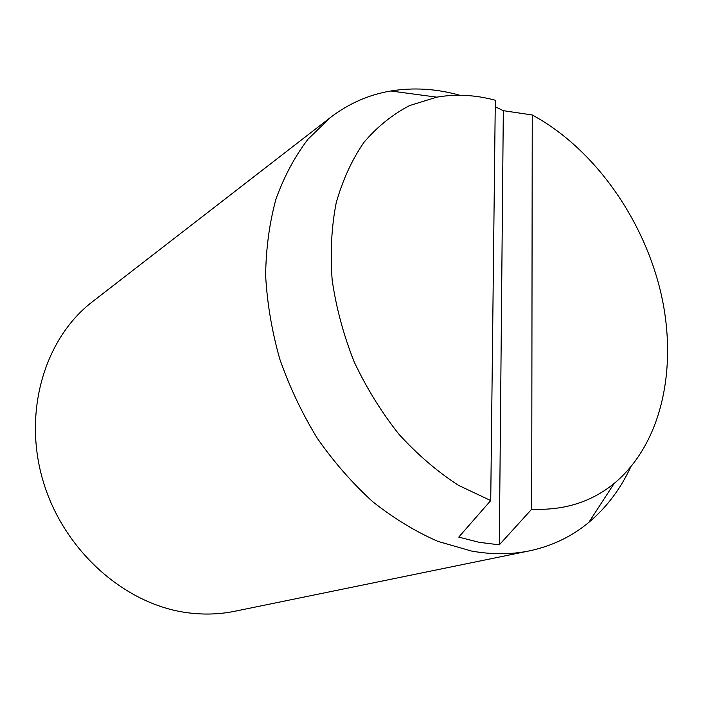 <?xml version="1.0" encoding="UTF-8"?>
<svg xmlns="http://www.w3.org/2000/svg" width="703" height="703" viewBox="0 0 703 703"><rect width="100%" height="100%" fill="white"/><g stroke="black" fill="none" stroke-linecap="round" stroke-linejoin="round"><path stroke-width="1.05" d="M459.744 95.248C436.44 88.701 413.443 87.286 390.754 90.995C368.838 94.703 348.75 103.517 330.48 117.445L92.55 301.64C44.93 337.994 22.452 411.633 43.094 481.037C63.569 550.458 124.633 604.475 187.209 612.691C203.536 614.888 219.371 614.413 234.732 611.267L529.5 550.853C551.96 546.064 571.741 536.574 588.842 522.373C606.443 507.575 620.354 489.209 630.582 467.267M330.48 117.445L308.055 139.115C294.882 156.4 284.205 176.33 276.024 198.905C269.469 222.763 266.006 248.247 265.629 275.365C267.122 303.055 271.833 330.937 279.759 359.022C289.469 386.773 301.965 413.162 317.238 438.206C333.881 462.038 352.379 483.216 372.731 501.714C393.803 518.392 415.552 531.626 437.978 541.407L471.397 551.02C491.749 554.693 511.116 554.632 529.5 550.853M495.228 106.742L503.322 110.679L532.25 114.984L531.705 509.192C563.815 510.659 591.302 502.065 614.176 483.427C662.208 443.584 678.149 366.676 660.75 292.299C643.06 217.816 593.578 148.157 532.25 114.984M531.705 509.192L499.315 544.843L479.2 542.321L458.743 537.118L490.729 500.571L495.307 100.23C475.413 94.887 455.913 93.859 436.809 97.155L409.664 105.547C392.59 114.404 377.362 126.663 363.961 142.331C351.904 159.827 342.633 180.065 336.148 203.053C331.464 227.306 330.146 253.01 332.176 280.154C336.183 307.65 343.495 334.848 354.11 361.737C366.456 387.924 381.36 412.046 398.812 434.094C417.397 454.525 437.284 471.599 458.479 485.325L490.729 500.571M499.315 544.843L503.322 110.679M614.176 483.427L588.842 522.373M436.809 97.155L390.754 90.995"/></g></svg>
